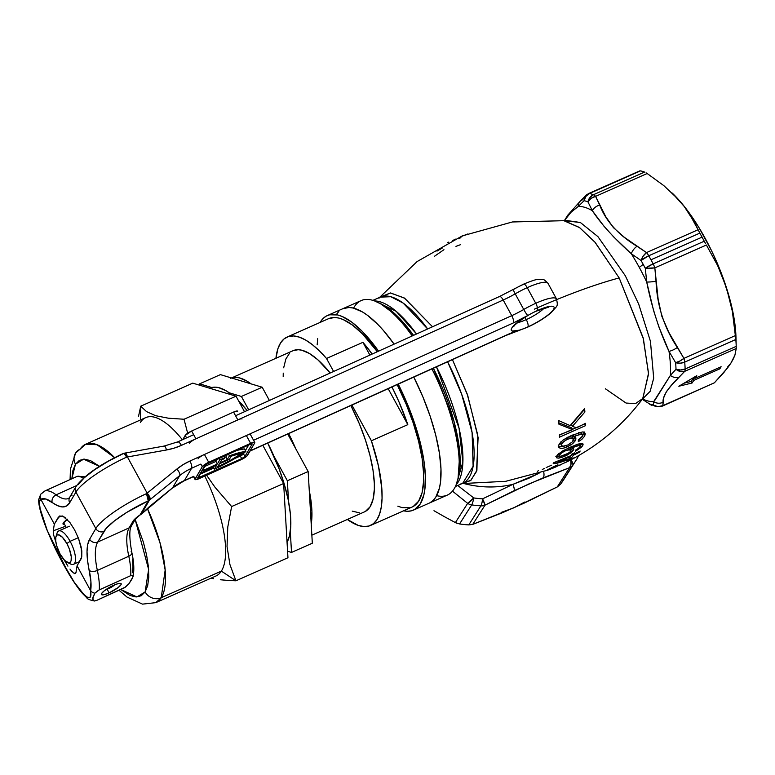 <?xml version="1.0" encoding="UTF-8"?>
<svg xmlns="http://www.w3.org/2000/svg" width="775" height="775" viewBox="0 0 775 775"><rect width="100%" height="100%" fill="white"/><g stroke="black" fill="none" stroke-linecap="round" stroke-linejoin="round"><path stroke-width="1.16" d="M605.362 388.759L626.055 403.048L635.49 403.63L642.882 398.437L648.53 373.201L643.076 337.609L619.177 277.934L595.219 242.478L579.69 227.676L563.851 220.681L580.349 222.483L597.913 236.617L625.28 275.697L638.736 304.236L650.458 341.349L653.693 378.239L650.148 391.336L643.163 398.369L650.157 391.317L653.693 378.2L650.438 341.291L638.716 304.197L625.28 275.697L597.932 236.637L580.359 222.493L564.849 220.245M699.089 231.773L699.835 233.13L648.733 255.769A115.494 40.649 66.1 0 1 650.961 259.78L702.063 237.14A115.494 40.649 -113.9 0 0 699.835 233.13A115.494 40.649 66.1 0 1 702.063 237.14A115.494 40.649 66.1 0 1 704.243 241.219A115.494 40.649 -113.9 0 0 702.063 237.14L650.961 259.78A115.494 40.649 66.1 0 1 653.141 263.858L704.243 241.219L653.141 263.858A115.494 40.649 -113.9 0 0 650.961 259.78A115.494 40.649 -113.9 0 0 648.733 255.769L699.835 233.13L694.119 221.776L684.228 206.47L678.154 199.185L663.826 185.632L647.154 173.513L595.587 196.366L605.721 216.632L613.383 227.598L624.369 237.324L646.505 252.592L698.081 229.749L646.505 252.592L637.011 246.276C618.363 234.951 605.924 221.214 599.695 205.065L595.587 196.366L647.154 173.513L663.826 185.632L678.154 199.185A103.337 36.377 -113.9 0 0 672.429 193.275A103.337 36.377 -113.9 0 0 672.254 193.111L684.228 206.47L689.527 214.016L698.081 229.749M455.371 486.555L462.694 483.309L473.128 466.269L472.101 432.566L461.697 394.31L447.621 361.809A101.816 35.844 -113.9 0 1 462.694 483.309L461.057 483.513M452.435 359.639L467.761 395.608L478.107 437.546L476.538 471.433L470.619 480.558L462.171 483.542L470.997 480.229L476.906 470.328L477.778 435.153L467.151 393.874L452.435 359.639M564.52 220.458L571.039 212.243L578.286 206.441A105.487 37.132 66.1 0 1 592.303 210.674L587.954 201.858A110.932 39.05 -113.9 0 0 584.098 200.696L578.286 206.441A105.487 37.132 66.1 0 1 592.303 210.674L603.909 226.135L613.674 236.937L631.305 253.745L641.061 260.497L631.305 253.745A105.487 37.132 66.1 0 1 639.298 267.433L643.192 264.353A110.932 39.05 -113.9 0 0 641.061 260.497A9.116 4.805 -57.9 0 1 646.505 252.592A9.116 3.207 66.1 0 1 648.733 255.769A9.116 3.207 -113.9 0 0 646.505 252.592L643.231 256.07L641.061 260.497L648.733 255.769A9.116 2.277 150.5 0 0 641.061 260.497A110.932 39.05 66.1 0 1 643.192 264.353L639.298 267.433A105.487 37.132 66.1 0 1 646.718 282.022L645.294 268.266A110.932 39.05 -113.9 0 0 643.192 264.353A110.932 39.05 66.1 0 1 645.294 268.266A9.116 1.598 -27.7 0 1 653.141 263.858A9.116 3.207 66.1 0 1 654.836 267.869L658.101 298.908L661.792 316.123L668.728 332.204L683.918 358.379L735.494 335.527L732.356 311.298L726.475 287.825L717.669 265.622L706.403 245.016L654.836 267.869L706.403 245.016L717.669 265.622L726.475 287.825L732.356 311.298L735.814 339.489A115.494 40.649 66.1 0 1 736.221 346.367L736.25 347.956M643.696 398.214L642.698 398.66L648.539 374.063L643.415 338.898L619.177 277.934A224.905 47.943 151.4 0 0 556.808 299.557M571.863 435.337L582.49 431.946L571.863 435.337M580.785 438.33L578.324 440.026L578.353 441.682L581.918 439.28L584.544 436.257L585.193 434.378L584.292 431.985L585.193 433.642L583.333 431.985L585.125 433.322L584.544 436.257L581.918 439.28L578.353 441.682L578.324 440.026L582.48 436.131L582.442 434.717L580.649 434.184L573.064 436.683L575.864 437.952L575.321 440.733L572.735 443.62L567.591 446.749L562.979 448.289L560.383 448.338L558.775 447.359L558.707 445.208L562.679 440.345L570.826 435.802L563.638 439.638L559.695 443.358M573.907 454.198L580.146 451.031A124.097 43.681 66.1 0 1 579.477 452.174L573.238 455.351A124.484 43.817 66.1 0 1 570.7 458.713L560.587 462.239L553.156 463.76A124.068 43.671 -113.9 0 0 553.786 462.675L570.913 455.632A124.572 43.846 -113.9 0 0 571.621 454.257L574.614 452.823A124.484 43.817 66.1 0 1 573.907 454.198L573.461 453.385L573.907 454.198A124.484 43.817 -113.9 0 0 574.614 452.823L571.621 454.257A124.572 43.846 66.1 0 1 570.913 455.632L553.786 462.675A124.068 43.671 66.1 0 1 553.156 463.76L567.707 460.137L567.397 459.585L567.707 460.137L570.7 458.713L569.916 457.279L570.7 458.713A124.484 43.817 -113.9 0 0 573.238 455.351L572.434 453.869L573.238 455.351L579.477 452.174L579.138 451.563L579.477 452.174A124.097 43.681 -113.9 0 0 580.146 451.031L573.907 454.198M540.097 472.256L538.993 472.43M570.875 459.565L568.676 460.98L571.068 459.517M565.227 462.665L569.373 460.621M572.686 458.887L574.265 457.928L573.335 458.054L568.191 460.205L574.013 457.841L571.94 459.284M551.296 468.788L547.489 469.844L557.932 464.777L550.143 468.991L552.342 468.4M548.671 469.844L550.705 469.03M582.858 443.707L582.858 445.247L581.308 447.282L575.612 451.205L575.825 449.994L578.731 448.134L580.475 445.945L579.516 445.218L576.212 446.051L571.33 448.066L573.335 448.25L573.791 449.471L570.032 453.375L562.505 457.143L558.969 458.093L556.634 457.822L556.373 456.533L557.68 454.596L563.28 450.527L576.881 444.463L582.674 443.562M576.687 427.781L585.464 423.344A124.097 43.681 66.1 0 1 585.445 425.698L559.434 437.216A124.097 43.681 -113.9 0 0 559.453 434.872L572.677 429.621L558.959 424.254A124.097 43.681 -113.9 0 0 558.601 420.573L570.138 425.62L584.563 408.619A124.097 43.681 66.1 0 1 584.902 411.971L572.347 426.405L576.687 427.781L572.347 426.405L571.378 424.632L572.347 426.405L584.902 411.971L583.875 410.101L571.378 424.632L583.875 410.101L584.902 411.971A124.097 43.681 -113.9 0 0 584.563 408.619L570.138 425.62L558.601 420.573A124.097 43.681 66.1 0 1 558.959 424.254L572.677 429.621L571.727 427.887L558.823 422.811L571.727 427.887L572.677 429.621L559.453 434.872A124.097 43.681 66.1 0 1 559.434 437.216L585.445 425.698L584.505 423.973L559.453 435.162L584.505 423.973L585.445 425.698A124.097 43.681 -113.9 0 0 585.464 423.344L576.687 427.781M413.782 377.096A106.378 37.442 66.1 0 1 429.098 503.178A106.378 37.442 -113.9 0 0 413.782 377.096L422.966 397.081L430.212 416.378L435.753 435.269L439.396 453.036L440.975 468.991L440.452 482.525L439.396 488.211L435.763 497.172L433.215 500.35L430.212 502.617L433.215 500.35L435.763 497.172L439.396 488.211L440.452 482.525L440.975 468.991L439.396 453.036L435.753 435.269L430.212 416.378L422.966 397.081L413.782 377.096M403.194 510.715L407.369 511.267L411.186 510.87L414.615 509.533L420.157 504.079L423.789 495.128L424.845 489.432L425.368 475.908L423.789 459.953L417.599 432.828L407.359 403.988L398.234 384.119A106.378 37.442 66.1 0 1 413.492 510.095L447.301 495.109A106.378 37.442 -113.9 0 0 431.927 368.9A106.378 37.442 66.1 0 1 457.017 482.273A106.378 37.442 66.1 0 1 436.645 495.642M327.321 315.57A106.378 37.442 66.1 0 1 378.568 351.153L362.322 331.438L351.86 322.206L342.104 316.452L337.619 314.95L329.627 314.795L326.198 316.132L323.194 318.399L320.153 322.4A106.378 37.442 66.1 0 1 327.321 315.57L342.928 308.663A106.378 37.442 66.1 0 1 394.097 344.129A106.378 37.442 -113.9 0 0 342.928 308.663L361.131 300.593A106.378 37.442 -113.9 0 1 412.222 335.943A106.378 37.442 66.1 0 0 377.173 302.027L380.254 303.48A103.598 36.464 -113.9 0 0 378.733 302.812L380.254 303.48A103.598 36.464 -113.9 0 1 413.559 335.343L397.73 316.539L380.254 303.48M456.872 523.27L455.39 522.602L467.654 503.353A9.116 2.073 -50.1 0 0 473.738 497.938L457.744 485.499L473.738 497.938A110.932 101.108 32.5 0 0 482.563 498.848L512.972 484.327A100.295 91.411 -147.5 0 1 464.428 483.677M534.479 309.109A224.905 47.943 -28.6 0 1 619.177 277.934L594.822 242.013L579.361 227.433L564.142 220.691L512.372 221.97L462.297 235.891L417.095 261.572L379.614 297.387M379.692 297.358L390.677 292.969L404.666 298.23L432.547 326.769L404.143 297.9L390.338 292.96L379.692 297.358M730.854 363.204L734.894 355.231L736.24 348.517L684.674 371.361L671.935 384.739L666.345 391.695L663.846 397.362L662.828 405.645L714.405 382.792L727.725 367.708L730.854 363.204L723.86 372.523L714.405 382.792L662.828 405.645L663.061 402.254C662.499 396.383 667.837 388.013 679.065 377.134L684.674 371.361L736.24 348.517L734.894 355.231L733.237 359.048L730.864 363.204L727.463 367.127M693.77 380.389L692.114 382.986L678.832 386.25L696.773 375.681L695.117 378.278L721.128 366.759L719.781 368.871L693.77 380.389L692.114 382.986L691.261 381.426L692.918 378.83L693.77 380.389L692.918 378.83L694.923 377.938L692.918 378.83L691.261 381.426L692.114 382.986L678.832 386.25L696.773 375.681L695.117 378.278L694.448 377.057L695.117 378.278L721.128 366.759L719.781 368.871L719.113 367.65L719.781 368.871L693.77 380.389M578.286 206.441A9.116 7.488 -136.9 0 1 579.991 201.461A9.116 7.488 43.1 0 0 578.286 206.441L584.098 200.696A110.932 39.05 66.1 0 1 587.954 201.858L592.303 210.674C601.158 224.033 614.158 238.39 631.305 253.745A105.487 37.132 66.1 0 1 639.298 267.433A105.487 37.132 66.1 0 1 646.718 282.022C651.717 307.103 659.137 330.218 668.999 351.346L675.626 362.661L668.999 351.346A105.487 37.132 66.1 0 1 670.394 375.391L676.003 369.268A110.932 39.05 -113.9 0 0 675.626 362.661A9.116 3.216 -32.7 0 0 683.918 358.379L677.34 347.481C664.127 327.631 657.016 305.524 656.028 281.151L654.836 267.869A9.116 3.207 -113.9 0 0 653.141 263.858L645.294 268.266L654.836 267.869A9.116 1.56 176.3 0 1 645.294 268.266L646.718 282.022L653.625 310.688L658.847 326.808L668.999 351.346A105.487 37.132 66.1 0 1 670.394 375.391L653.664 401.644A105.487 37.132 66.1 0 1 642.514 398.931A105.487 37.132 66.1 0 0 653.664 401.644A9.116 8.787 9.3 0 0 663.061 402.254A9.116 8.787 -170.7 0 1 653.664 401.644L653.228 405.015L653.664 401.644M714.405 382.792L662.257 406.158L656.609 406.72L649.382 403.853A110.932 39.05 -113.9 0 0 653.228 405.015A9.116 8.854 -1.9 0 0 662.828 405.645A9.116 3.207 66.1 0 1 662.257 406.158A9.116 3.207 -113.9 0 0 662.828 405.645L657.936 406.662L653.228 405.015L656.609 406.72A9.116 8.263 -77.6 0 1 653.228 405.015A110.932 39.05 66.1 0 1 649.382 403.853A9.116 8.06 110.8 0 0 651.668 405.238M646.05 172.825L647.154 173.513M640.538 170.868A115.494 40.649 66.1 0 1 644.548 172.079A115.494 40.649 -113.9 0 0 640.538 170.868L589.436 193.498A115.494 40.649 66.1 0 1 593.447 194.709L644.548 172.079L593.447 194.709A115.494 40.649 -113.9 0 0 589.436 193.498L640.538 170.868M736.221 346.619L735.95 336.65A103.337 36.377 -113.9 0 0 726.475 287.825A103.337 36.377 -113.9 0 0 678.154 199.185L685.139 207.506L698.876 227.433L711.489 250.577L717.107 262.861L722.135 275.348L730.079 300.07L732.859 311.879L735.804 333.395M705.589 243.65L704.243 241.219M539.032 473.273L528.763 478.282L512.972 484.327A100.295 91.411 -147.5 0 1 467.635 484.452M372.891 300.371L380.215 297.125A101.816 35.844 -113.9 0 1 427.674 328.968L403.174 303.083L390.784 296.718L380.215 297.125L378.956 298.201M374.625 300.952A101.816 35.844 66.1 0 1 416.553 333.996L396.112 311.269L374.625 300.952M436.48 366.846A101.816 35.844 66.1 0 1 456.097 484.879L462.888 462.132L459.052 428.158L436.48 366.846M353.584 308.13A106.378 37.442 66.1 0 1 377.173 302.027M458.015 479.008A103.598 36.464 -113.9 0 0 433.39 368.241L454.121 421.823L459.827 453.113L458.015 479.008L457.017 482.273M336.263 314.669L338.801 311.492L336.263 314.669M342.889 308.673L349.05 307.491L353.226 308.043L362.477 311.957L367.466 315.289L377.929 324.522L383.305 330.344L394.097 344.129L383.305 330.344L377.929 324.522L367.466 315.289L362.477 311.957L353.226 308.043L349.05 307.491L342.889 308.673M501.619 512.265L513.573 507.916L524.704 502.045M433.971 510.725L444.647 516.809L433.971 510.725M565.304 477.119A115.494 105.264 -147.5 0 1 560.528 484.259L557.264 486.952L524.317 503.052L502.985 512.498L472.74 524.394L468.759 524.908L480.897 505.852A115.494 105.264 -147.5 0 1 471.704 504.903A9.116 8.312 -147.5 0 1 467.654 503.353L455.39 522.602L444.647 516.809L455.39 522.602L459.565 523.958A115.494 105.264 32.5 0 0 468.759 524.908A115.494 105.264 -147.5 0 1 459.565 523.958L471.704 504.903L459.565 523.958M513.573 507.916L557.264 486.952L569.528 467.703L528.841 483.949L485.005 505.145L472.74 524.394L513.573 507.916M467.654 503.353L452.484 491.137L467.654 503.353A9.116 8.312 32.5 0 0 471.704 504.903A9.116 1.676 -81.9 0 0 473.738 497.938L467.654 503.353M539.042 473.273L512.972 484.327A9.116 2.344 64.7 0 1 514.087 490.73A9.116 2.344 -115.3 0 0 512.972 484.327L482.563 498.848A9.116 0.949 62.7 0 1 485.005 505.145L482.563 498.848A9.116 1.938 93.7 0 1 480.897 505.852A9.116 1.938 -86.3 0 0 482.563 498.848A110.932 101.108 -147.5 0 1 473.738 497.938A9.116 1.676 98.1 0 1 471.704 504.903A115.494 105.264 32.5 0 0 480.897 505.852A9.116 8.312 32.5 0 0 485.005 505.145A9.116 8.312 -147.5 0 1 480.897 505.852L468.759 524.908L472.74 524.394L485.005 505.145L514.087 490.73L543.168 477.846L569.528 467.703A9.116 8.312 32.5 0 0 572.667 465.203L560.528 484.259A115.494 105.264 32.5 0 0 564.2 478.892L576.348 459.837A115.494 105.264 -147.5 0 1 572.667 465.203A9.116 8.312 -147.5 0 1 569.528 467.703L557.264 486.952L560.528 484.259L572.667 465.203A9.116 3.749 -143.6 0 0 570.778 459.875A9.116 3.749 36.4 0 1 572.667 465.203A115.494 105.264 32.5 0 0 576.348 459.837A115.494 105.264 32.5 0 0 577.452 458.064A115.494 105.264 -147.5 0 1 576.348 459.837L577.472 458.035A9.116 3.749 -148.7 0 0 577.549 456.213A9.116 3.749 31.3 0 1 577.472 458.035A9.116 3.749 31.3 0 1 577.452 458.064A9.116 8.312 -147.5 0 0 577.491 457.986M736.24 348.517L736.221 346.367L685.119 368.997L736.221 346.367A115.494 40.649 -113.9 0 0 735.814 339.489L684.722 362.119A115.494 40.649 66.1 0 1 685.119 368.997A115.494 40.649 -113.9 0 0 684.722 362.119L735.814 339.489L735.494 335.527L683.918 358.379A9.116 3.207 66.1 0 1 684.722 362.119A9.116 3.207 -113.9 0 0 683.918 358.379L679.723 361.102L675.626 362.661L680.188 363.194L684.722 362.119A9.116 5.977 175.2 0 1 675.626 362.661A110.932 39.05 66.1 0 1 676.003 369.268A9.116 6.462 -1.7 0 0 685.119 368.997A9.116 3.207 66.1 0 1 684.674 371.361A9.116 3.207 -113.9 0 0 685.119 368.997L680.586 369.995L676.003 369.268L680.324 371.516L684.674 371.361A9.116 7.198 -134.9 0 1 676.003 369.268L670.394 375.391A9.116 7.488 43.1 0 0 679.065 377.134A9.116 7.488 -136.9 0 1 670.394 375.391L655.02 400.055M683.996 383.208L691.261 381.426L683.996 383.208M559.298 462.549L555.597 463.663M551.655 465.184L548.836 466.395M547.925 466.792L546.162 467.587M544.496 468.362L542.316 469.485M544.66 470.987L542.994 471.51M537.501 471.336L538.528 470.532M561.507 464.419L558.775 465.659M556.15 466.812L549.921 469.272L550.047 468.468L550.279 468.904L557.932 464.777M555.491 465.872L550.967 468.003M549.233 468.885L546.84 470.26M546.714 470.512L547.412 470.318M574.265 457.928L573.335 458.054M570.923 459.023L570.807 459.827M572.279 453.947A122.653 43.177 66.1 0 1 570.216 456.727A122.653 43.177 -113.9 0 0 572.279 453.947M558.407 461.842L570.245 456.775L569.877 456.107L570.245 456.775A124.572 43.846 66.1 0 1 568.492 459.236L558.407 461.842L558.01 461.106L558.407 461.842L568.492 459.236A124.572 43.846 -113.9 0 0 570.245 456.775L558.407 461.842M576.145 449.82L575.612 451.205L582.102 446.419L582.994 444.898L582.161 443.377L583.1 444.337L582.18 443.377L577.772 444.153L568.317 448.066M566.254 449.025L557.777 454.499M557.07 455.293L556.634 457.822L558.378 458.151L564.055 456.543L563.532 455.593L564.055 456.543L567.077 455.148L572.483 451.35L573.791 449.471L573.335 448.25L571.33 448.066L570.749 446.991L571.33 448.066L571.969 447.785L571.388 446.71L571.969 447.785L579.768 445.228L580.485 445.77L579.874 447.068L577.307 449.122M556.111 456.417L557.535 456.572L555.791 456.252M582.132 443.319L580.475 445.683L582.132 443.319M568.472 453.172L560.887 456.243L559.56 456.107L558.455 453.84L559.24 455.283L561.933 452.61L566.012 450.498L565.43 449.423L566.012 450.498L570.991 449.539L570.768 451.166M559.56 456.107L559.24 455.283L559.56 456.107L560.887 456.243L566.816 454.16L570.032 451.961L571.223 449.81L569.363 449.423L564.985 450.943L561.003 453.278L559.24 455.283M558.378 453.695L558.697 454.518M569.509 450.043L570.352 448.783M570.381 448.289L568.918 447.776M571.717 444.588L570.603 445.073M557.535 456.572L560.18 456.068M571.64 449.762L572.928 447.892M583.333 431.985L582.49 431.946M559.046 444.404L558.542 445.954L559.046 447.708L560.955 448.425L563.716 448.124L566.825 447.078L566.06 445.673L566.825 447.078L572.735 443.62L575.99 438.95L575.089 437.303L572.841 441.082M558.552 446.768L559.046 447.708M564.374 446.061L560.092 446.807L558.165 446.08L560.712 446.817L564.374 446.061M575.089 436.771L575.99 438.95L575.273 437.226L573.064 436.683L572.241 435.182L573.064 436.683L573.703 436.403L572.88 434.901L573.703 436.403L581.453 434.174L582.597 435.104L581.628 437.507M575.864 437.952L575.273 437.226M581.705 433.457L580.853 432.586L578.47 432.721L581.55 433.07M584.302 432.731L582.093 436.664L584.302 432.731M561.226 441.382L560.47 442.99L561.371 444.637L563.725 441.459L567.765 439.154L566.951 437.652L567.765 439.154L571.65 438.185L572.977 438.602L573.355 439.745L572.715 441.275L573.306 439.096M566.108 445.654L564.268 446.109M561.856 445.78L563.289 446.168L561.856 445.78L560.955 444.133M563.289 446.168L567.842 444.976L572.057 442.079L568.337 444.743M572.26 438.844L572.463 438.098M572.405 437.449L571.979 436.887M570.758 436.528L567.891 437.09L572.076 436.955M572.502 441.411L575.098 437.032M560.519 443.571L560.926 441.808M572.977 438.602L569.799 438.447L565.702 440.142L562.127 443.048L561.458 445.315M572.057 442.079L572.715 441.275M583.827 409.607A122.266 43.042 66.1 0 1 583.875 410.101A122.266 43.042 -113.9 0 0 583.827 409.607M447.369 242.798L448.667 242.139M452.368 240.647L455.642 239.117M458.345 238.778L460.941 237.654M461.571 236.414L467.461 234.05M436.974 251.119L442.186 248.107M434.32 256.38L443.939 249.705M455.952 246.382L460.689 244.609M564.481 220.478L567.678 215.285L580.01 201.442A9.116 7.488 -136.9 0 1 582.403 199.843M580.01 201.442L586.249 195.068L584.214 198.507L584.098 200.696A9.116 7.198 -134.9 0 1 585.822 195.465A9.116 7.198 -134.9 0 1 588.012 194.079A9.116 3.207 66.1 0 1 588.583 193.566A9.116 3.207 66.1 0 1 589.436 193.498A9.116 3.207 -113.9 0 0 588.583 193.566L639.811 170.868M585.919 196.356L589.436 193.498A9.116 8.263 102.4 0 0 584.098 200.696L585.919 196.356M587.954 201.858A9.116 8.06 -69.2 0 1 593.447 194.709A9.116 3.207 66.1 0 1 595.587 196.366A9.116 3.207 -113.9 0 0 593.447 194.709L589.882 197.557L587.954 201.858L591.025 198.419L595.587 196.366A9.116 6.471 156.9 0 0 587.954 201.858M592.303 210.674A9.116 6.365 -27.6 0 1 599.695 205.065A9.116 6.365 152.4 0 0 592.303 210.674M631.305 253.745A9.116 5.067 -54.7 0 1 637.011 246.276A9.116 5.067 125.3 0 0 631.305 253.745M646.718 282.022A9.116 1.773 -6.7 0 0 656.028 281.151A9.116 1.773 173.3 0 1 646.718 282.022M668.999 351.346A9.116 3.071 -29.4 0 0 677.34 347.481A9.116 3.071 150.6 0 1 668.999 351.346M649.382 403.853L650.448 404.637L649.382 403.853A9.116 4.805 -57.9 0 0 650.051 404.443M543.168 477.846A9.116 4.04 -112.4 0 0 543.653 471.694A9.116 4.04 67.6 0 1 543.168 477.846M570.71 459.798L570.981 464.438L569.528 467.703A9.116 5.251 -109.8 0 0 570.739 459.895M413.492 510.095A106.378 37.442 66.1 0 1 403.62 510.812M371.39 440.781A103.036 36.27 66.1 0 1 370.518 525.469A103.036 36.27 66.1 0 1 347.316 519.463L358.263 525.411L364.008 526.583L369.094 526.002L373.443 523.677L376.979 519.647L379.614 513.999L381.319 506.821L382.056 498.248L381.813 488.444L378.423 465.882L371.39 440.781L351.908 405.044L371.39 440.781L407.805 424.652L371.39 440.781M391.966 386.948A103.036 36.27 66.1 0 1 407.805 424.652L398.873 401.615L391.966 386.948M370.518 525.469L412.135 507.034A103.036 36.27 -113.9 0 0 397.149 384.613L406.197 404.269L413.211 422.956L418.587 441.256L422.104 458.471L423.644 473.922L423.644 480.8L422.113 492.542L418.597 501.212L413.22 506.492M311.86 535.176L364.492 511.858A88.137 31.029 -113.9 0 0 350.852 405.528L359.406 423.944L365.412 439.929L370.004 455.584L373.017 470.309L374.335 483.532L374.335 489.412L373.017 499.458L370.014 506.879L365.412 511.393M288.649 433.622A88.137 31.029 66.1 0 1 295.914 449.074L288.649 433.622M309.273 490.633A88.137 31.029 66.1 0 1 311.211 524.113L311.908 511.18L309.273 490.633M251.061 383.877L246.867 381.067L239.194 377.822L235.736 377.367L231.541 377.987A88.137 31.029 66.1 0 1 251.061 383.877M293.057 350.697L298.162 349.709L301.62 350.164L309.283 353.419L317.702 359.658L330.179 373.007A88.137 31.029 -113.9 0 0 293.086 350.678L230.669 378.336M333.599 371.467L326.507 358.467L319.319 350.804L312.306 344.623L305.602 340.031L299.315 337.125L293.57 335.953L288.484 336.534L284.125 338.859L280.598 342.889L277.963 348.537L275.919 358.292A103.036 36.27 66.1 0 1 287.06 337.067A103.036 36.27 66.1 0 1 326.507 358.467L362.923 342.337A103.036 36.27 66.1 0 1 372.145 354.049L362.923 342.337L369.869 355.076L362.923 342.337L326.507 358.467L333.599 371.467M359.416 512.827L352.238 511.132M283.195 376.669L283.243 373.124M283.679 367.796L285.859 359.019L289.676 353.022M328.639 318.641L334.606 317.498L338.646 318.031L342.996 319.474L352.441 325.054L362.574 333.996L377.328 351.714A103.036 36.27 -113.9 0 0 328.677 318.632L287.06 337.067M409.907 507.79L402.167 507.635L397.817 506.182M317.169 344.865L317.682 338.636M388.178 388.662L407.805 424.652L388.178 388.662M199.601 383.848L199.679 385.233L199.601 383.848L220.41 374.625L199.601 383.848L211.778 387.519L199.601 383.848M287.573 551.248L291.516 552.43L290.305 531.534L291.516 552.43L312.325 543.217L308.159 471.529L287.719 434.039L308.159 471.529L312.325 543.217L291.516 552.43L287.573 551.248M288.562 501.648L287.351 480.752L273.953 456.184L287.351 480.752L308.159 471.529L287.351 480.752L288.562 501.648M248.678 409.82L241.393 396.461L229.206 392.78L241.393 396.461L262.202 387.238L220.41 374.625L262.202 387.238L269.409 400.462L262.202 387.238L241.393 396.461L248.678 409.82M67.347 562.485L70.719 564.074A18.232 6.423 -113.9 0 0 75.514 558.63A18.232 6.423 -113.9 0 0 70.118 541.318L66.844 543.527A15.2 5.347 66.1 0 1 71.339 557.952A15.2 5.347 66.1 0 1 67.347 562.485A15.2 5.347 66.1 0 1 60.121 554.077L56.74 545.939L55.713 540.892L55.858 537.046L57.166 534.982L58.203 534.74L62.329 537.172L66.844 543.527L69.314 548.913L71.261 556.702L71.116 560.558L70.593 561.836L68.762 562.863L64.645 560.422L60.121 554.077A15.2 5.347 66.1 0 1 55.945 536.736A15.2 5.347 66.1 0 1 66.844 543.527L70.118 541.318A18.232 6.423 66.1 0 1 73.47 564.316A18.232 6.423 66.1 0 1 68.849 562.863M78.256 537.714L70.118 541.318L78.256 537.714M56.672 535.38A18.232 6.423 66.1 0 1 58.697 530.972A18.232 6.423 66.1 0 1 70.118 541.318A18.232 6.423 -113.9 0 0 57.04 533.171L55.945 536.736M119.059 590.308L127.023 597.07L142.523 604.132L155.794 602.65L215.934 575.999A86.616 30.487 -113.9 0 0 221.359 571.107L161.219 597.748A86.616 30.487 66.1 0 1 155.794 602.65L161.219 597.748A12.158 11.082 -147.5 0 1 145.128 591.935L136.923 596.953L120.793 589.523L130.113 595.529L136.177 596.963L141.244 595.743L145.128 591.935A12.158 11.082 32.5 0 0 161.219 597.748L165.172 570.012L159.97 542.626L147.376 508.419M71.833 478.776L75.475 464.186A12.158 11.082 -147.5 0 1 75.562 453.152A12.158 11.082 -147.5 0 1 80.193 449.142A86.616 30.487 66.1 0 1 85.628 444.249A86.616 30.487 66.1 0 1 114.622 457.676L97.03 444.705L85.628 444.249L75.63 453.046L70.448 469.03L70.079 479.57M235.929 580.795L221.359 571.107L235.929 580.795L287.951 557.748L235.929 580.795L229.943 564.597L227.036 546.588L227.773 527.068L231.628 506.55L283.64 483.503L287.951 557.748L283.64 483.503L231.628 506.55L215.004 487.233L206.625 475.259L215.004 487.233L231.628 506.55L227.773 527.068L227.036 546.588L229.943 564.597L235.929 580.795L227.821 580.427L235.929 580.795M220.323 579.748L227.821 580.427L220.323 579.748M211.042 578.169L213.551 578.702M138.473 416.572L140.73 406.187L192.752 383.141L236.046 396.199L244.503 411.709L236.046 396.199L184.024 419.246L236.046 396.199L192.752 383.141L140.73 406.187L138.473 416.572M140.401 419.982L140.73 406.187L140.401 419.982M187.676 433.225L184.024 419.246L168.378 418.2L155.601 415.691L146.514 411.593L140.73 406.187L146.514 411.593L155.601 415.691L168.378 418.2L184.024 419.246L187.676 433.225M262.812 445.296L283.64 483.503L262.812 445.296M140.333 422.501A86.616 30.487 66.1 0 1 182.387 439.774A86.616 30.487 -113.9 0 0 145.758 417.609L85.628 444.249M204.813 476.073A86.616 30.487 66.1 0 1 221.359 571.107A86.616 30.487 -113.9 0 0 204.813 476.073M75.562 453.152A12.158 11.082 32.5 0 0 75.475 464.186L83.593 459.168L99.5 466.327L90.491 460.592L84.427 459.158L79.36 460.369L75.475 464.186L72.937 470.454L71.823 478.931M135.17 519.502L148.635 569.46L145.128 591.935L147.676 585.667L148.781 577.181L148.412 566.806L146.572 554.948L143.346 542.054L135.17 519.502M147.405 508.468A86.616 30.487 66.1 0 1 161.219 597.748L221.359 571.107M287.06 542.277A87.536 30.806 -113.9 0 0 267.724 443.077L279.107 468.807L284.396 484.598L288.193 499.749L290.344 513.689L290.79 525.886L289.482 535.854L287.06 542.277M247.128 410.527A87.536 30.806 -113.9 0 0 238.555 400.811L247.128 410.527M210.073 388.12L215.14 387.142L218.579 387.597L226.193 390.823L232.209 395.047A87.536 30.806 -113.9 0 0 210.102 388.11L209.744 388.265M78.323 484.472L84.194 477.836L94.657 469.718L108.151 461.338L122.663 453.927C123.487 453.017 124.765 453.947 126.49 456.737L125.162 453.646L124.242 453.23M556.663 299.382A30.39 6.481 151.4 0 0 535.757 303.296A6.074 1.967 65.7 0 1 537.414 310.552A6.074 1.967 65.7 0 1 537.046 310.891A6.074 1.967 -114.3 0 0 537.414 310.552A24.316 5.183 151.4 0 0 527.804 315.493L513.389 322.913A6.074 1.967 -114.3 0 0 511.733 315.657L503.198 300.012A30.39 6.481 151.4 0 0 515.21 293.841A6.074 0.668 -120 0 1 513.389 289.385A6.074 0.668 -120 0 1 513.583 289.424A24.316 5.183 -28.6 0 1 523.202 284.483A6.074 1.967 65.7 0 1 523.571 284.144A6.074 1.967 65.7 0 1 527.232 287.661A30.39 6.481 151.4 0 0 515.21 293.841L523.745 309.477A30.39 6.481 -28.6 0 1 511.733 315.657L189.923 461.028A6.074 1.967 65.7 0 1 191.58 468.284A6.074 1.967 -114.3 0 0 189.923 461.028A66.863 61.622 30.2 0 0 176.874 469.049A6.074 2.228 51 0 1 179.722 475.579A6.074 2.228 -129 0 0 176.874 469.049L147.153 493.142A6.074 2.228 51 0 1 149.992 499.672L179.722 475.579A60.789 56.023 -149.8 0 1 191.58 468.284L200.851 464.089L191.58 468.284L184.46 480.51A60.789 56.023 30.2 0 0 172.602 487.814L141.273 514.154L149.43 500.127A6.074 5.599 -149.8 0 1 148.248 500.853L149.43 500.127L149.556 499.081L146.785 493.975L148.248 500.853L126.732 512.411L114.526 520.819L106.194 528.337L97.708 542.054L129.154 527.852L133.968 519.947L140.081 514.881L148.248 500.853A6.074 1.87 -114.5 0 0 146.494 493.646L147.153 493.142L127.42 456.969L166.48 449.984L174.123 448.134L181.398 445.383L503.198 300.012L511.733 315.657L189.923 461.028L183.113 464.642L176.874 469.049L147.153 493.142L127.42 456.969L126.596 457.143A48.631 10.366 151.4 0 0 75.921 492.057L95.829 528.56L89.629 539.206L87.72 544.476L87.013 551.616L87.527 560.373L90.927 581.734L90.53 590.511L77.074 565.827L81.743 557.022L81.821 550.87L78.527 538.393L74.545 529.771L69.828 522.428L62.911 516.179L59.443 516.111L54.337 524.113L40.765 499.207L45.832 499.022L57.747 505.746L62.659 506.937L66.698 505.91L69.721 502.713L75.921 492.057L95.829 528.56A48.631 10.366 -28.6 0 1 146.494 493.646A48.631 10.366 151.4 0 0 95.829 528.56A6.074 5.599 30.2 0 0 103.908 531.408A42.547 9.067 -28.6 0 1 148.248 500.853L140.081 514.881A18.232 3.885 151.4 0 0 132.98 521.275A6.074 5.599 30.2 0 0 135.373 519.143A6.074 5.599 -149.8 0 1 132.98 521.275L129.154 527.852A60.789 19.714 -114.3 0 0 128.795 556.237L97.359 570.439A60.789 19.714 65.7 0 1 99.287 589.852L130.723 575.651A60.789 19.714 -114.3 0 0 128.795 556.237L97.359 570.439A60.789 19.714 65.7 0 1 97.708 542.054L129.154 527.852A6.074 5.599 30.2 0 0 131.556 525.702L135.383 519.124L140.081 514.881A6.074 5.599 30.2 0 0 141.273 514.154L149.43 500.127L179.722 475.579L172.602 487.814L149.207 506.831L141.273 514.154A6.074 2.306 45 0 0 141.554 513.951L172.399 488.047A6.074 2.228 -129 0 0 172.602 487.814L179.722 475.579A60.789 56.023 -149.8 0 1 191.58 468.284L184.46 480.51L193.731 476.325L184.46 480.51A60.789 56.023 30.2 0 0 172.602 487.814A6.074 2.228 51 0 1 172.379 488.066L184.121 480.839A6.074 1.967 -114.3 0 0 184.46 480.51A6.074 1.967 65.7 0 1 184.121 480.839L193.808 476.46M163.806 446.39A6.074 1.598 79.9 0 1 164.252 446.042A6.074 1.598 79.9 0 1 166.48 449.984A6.074 1.598 -100.1 0 0 164.222 446.042L125.172 453.026A6.074 1.598 79.9 0 1 127.42 456.969L166.48 449.984A66.863 61.622 30.2 0 0 181.398 445.383L503.198 300.012A30.39 6.481 151.4 0 0 515.21 293.841L523.745 309.477A30.39 6.481 -28.6 0 1 535.757 303.296L527.232 287.661A30.39 6.481 -28.6 0 1 548.128 283.737M519.26 330.179A24.316 5.183 151.4 0 0 527.92 326.866A6.074 1.967 -114.3 0 0 526.264 319.61A18.232 3.885 -28.6 0 1 517.477 322.662A18.232 3.885 -28.6 0 0 526.264 319.61L525.024 317.333L526.264 319.61A6.074 1.967 65.7 0 1 527.92 326.866A24.316 5.183 -28.6 0 1 519.26 330.179A6.074 4.214 73.5 0 1 518.078 330.809A6.074 4.214 -106.5 0 0 519.26 330.179L512.391 331.061L511.209 330.063L511.703 328.183L517.429 322.4L527.804 315.493A24.316 5.183 151.4 0 0 511.703 328.183A24.316 5.183 151.4 0 0 519.26 330.179A36.473 7.779 151.4 0 0 506.269 335.149L519.26 330.179M132.447 578.276L128.989 583.672L125.443 587.092L96.4 600.538L124.455 587.76L128.989 583.672L133.019 576.745L132.331 575.244L130.723 575.651L98.483 590.269L94.753 593.272L92.922 597.341L93.136 600.402L94.017 600.974L96.4 600.538M499.168 296.844A6.074 1.967 65.7 0 1 499.536 296.505A6.074 1.967 65.7 0 1 503.198 300.012A6.074 1.967 -114.3 0 0 499.507 296.515L513.389 289.375A6.074 0.668 60 0 0 515.21 293.841A30.39 6.481 -28.6 0 1 527.232 287.661A6.074 1.967 -114.3 0 0 523.571 284.144C531.834 280.753 536.765 279.174 538.325 279.397C543.73 279.775 542.703 277.925 547.983 283.301A30.39 6.481 151.4 0 0 527.232 287.661L535.757 303.296A30.39 6.481 151.4 0 0 523.745 309.477A6.074 0.668 60 0 0 527.804 315.493A6.074 0.668 -120 0 1 523.745 309.477A30.39 6.481 -28.6 0 1 511.733 315.657A6.074 1.967 65.7 0 1 513.389 322.913L253.57 440.278L513.389 322.913A36.473 7.779 151.4 0 0 527.804 315.493A24.316 5.183 -28.6 0 1 537.414 310.552A24.316 5.183 -28.6 0 1 553.631 309.244A24.316 5.183 -28.6 0 1 527.92 326.866A24.316 5.183 151.4 0 0 553.631 309.244A24.316 5.183 151.4 0 0 537.414 310.552A6.074 1.967 -114.3 0 0 535.757 303.296A30.39 6.481 -28.6 0 1 556.508 298.947C558.155 307.171 557.535 305.021 551.141 312.654C544.864 318.002 537.007 322.846 527.581 327.195L505.93 335.468A6.074 1.967 -114.3 0 0 506.269 335.149A6.074 1.967 65.7 0 1 505.901 335.478M67.919 566.157L64.122 559.879L67.919 566.157M71.852 571.398L69.992 569.112L73.441 572.928L75.553 573.5L74.691 573.636L75.989 572.522L75.553 573.5M544.224 308.082A18.232 3.885 -28.6 0 1 526.264 319.61A18.232 3.885 -28.6 0 0 544.224 308.082M109.11 592.885L107.134 589.262L109.11 592.885A11.247 2.393 -28.6 0 1 101.428 594.502A11.247 2.393 -28.6 0 1 113.499 585.348A11.247 2.393 -28.6 0 1 121.171 583.73A11.247 2.393 -28.6 0 1 109.11 592.885L104.092 594.687L101.506 594.609L101.602 593.495L104.46 590.657L115.349 584.563L118.507 583.546L121.094 583.623L120.997 584.738L118.139 587.566L109.11 592.885M38.75 499.517L40.736 494.198L44.466 491.195L76.715 476.577A60.789 19.714 65.7 0 1 83.506 478.059A60.789 19.714 -114.3 0 0 76.715 476.577L45.27 490.778A60.789 19.714 65.7 0 1 56.129 494.838L76.551 485.615L56.129 494.838A6.074 4.95 126.9 0 0 52.138 502.384A66.863 21.681 -114.3 0 0 69.721 502.713L75.921 492.057A48.631 10.366 -28.6 0 1 126.596 457.143A6.074 1.87 -114.5 0 0 123.002 453.598C99.946 464.457 84.252 475.463 75.911 486.632A6.074 5.599 -149.8 0 1 75.921 486.623M132.399 572.735L132.98 566.893L132.554 559.724M59.927 515.879L58.261 517.361L62.174 515.908L58.261 517.361L54.337 524.113L53.252 530.807L53.678 535.099L55.877 542.18L53.678 535.099L53.252 530.807L65.594 526.244L53.252 530.807L54.337 524.113L40.765 499.207A54.705 17.738 65.7 0 1 52.138 502.384A6.074 4.95 -53.1 0 1 56.129 494.838A60.789 19.714 -114.3 0 0 45.27 490.778L40.736 494.198L40.223 496.698L40.765 499.207L40.223 496.698L40.736 494.198L38.75 499.429C38.43 503.14 39.389 510.638 46.936 529.916L68.713 573.665C73.732 582.025 78.285 588.583 82.373 593.35L86.819 597.816C87.188 598.959 89.793 600.034 94.628 601.022M81.288 558.504L77.074 565.827L75.989 572.522L77.074 565.827L90.53 590.511L90.375 596.614L89.668 597.438L87.323 597.196L83.836 594.454L74.226 582.18L59.888 557.69L47.197 530.313L40.126 508.632L39.438 503.188L39.593 501.328L40.872 499.429C35.03 500.117 46.694 534.023 62.775 563.086C78.74 592.798 93.533 607.406 90.53 590.511L92.38 592.381L94.753 593.272L99.287 589.852A60.789 19.714 -114.3 0 0 97.359 570.439A60.789 19.714 65.7 0 1 97.708 542.054L103.908 531.408A6.074 5.599 -149.8 0 1 95.829 528.56L89.629 539.206A6.074 5.599 30.2 0 0 97.708 542.054A6.074 5.599 -149.8 0 1 89.629 539.206A66.863 21.681 -114.3 0 0 89.241 570.429A6.074 3.168 -12.2 0 0 97.359 570.439A6.074 3.168 167.8 0 1 89.241 570.429A54.705 17.738 65.7 0 1 90.656 590.715L92.38 592.381L94.753 593.272L92.767 598.474M67.619 519.153L63.23 523.106L63.124 524.21L64.635 524.472A11.247 2.393 -28.6 0 1 63.046 524.103A11.247 2.393 -28.6 0 1 67.222 519.424M200.338 473.341L213.454 467.412L200.338 473.341M239.766 455.535L243.515 453.84L239.766 455.535M250.122 450.856L506.269 335.149L250.122 450.856M74.545 529.771L78.527 538.393L81.152 546.995L81.743 557.022M69.828 522.428L70.467 523.29M59.443 516.111L62.911 516.179L65.885 518.155M72.123 495.128A6.074 5.599 -149.8 0 0 69.721 502.713A6.074 5.599 30.2 0 1 69.711 497.288L68.713 498.383A60.789 19.714 65.7 0 1 56.129 494.838A60.789 19.714 65.7 0 0 68.694 498.393M78.323 476.179L76.715 476.577L78.924 476.47M140.711 514.658A6.074 2.567 -124.4 0 1 140.081 514.881L141.447 514.048M131.585 525.653A6.074 5.599 -149.8 0 1 129.154 527.852A60.789 19.714 -114.3 0 0 128.795 556.237A6.074 3.168 -12.2 0 0 131.866 552.623A6.074 3.168 167.8 0 1 128.795 556.237A60.789 19.714 65.7 0 1 130.723 575.651L132.932 575.534L133.009 576.803M131.159 551.49A6.074 3.168 167.8 0 1 131.866 552.623M133.097 576.077L133.019 576.745M181.398 445.383A6.074 1.967 -114.3 0 0 177.737 441.876A6.074 1.967 65.7 0 1 181.398 445.383M177.368 442.205A6.074 1.967 65.7 0 1 177.708 441.886L164.222 446.042M75.882 486.681A6.074 5.599 30.2 0 0 75.921 492.057A6.074 5.599 -149.8 0 1 75.911 486.632L69.711 497.288M94.017 600.974L92.806 599.511M146.494 493.646C148.161 496.93 148.742 499.333 148.248 500.853L146.494 493.646A6.074 2.131 50.8 0 1 146.785 493.975A6.074 2.131 50.8 0 1 149.43 500.127L149.992 499.672A6.074 2.228 -129 0 0 147.153 493.142L146.494 493.646M124.426 453.152A6.074 1.502 79.6 0 1 126.49 456.737A6.074 1.502 79.6 0 1 126.596 457.143L126.49 456.737C124.765 453.947 123.487 453.017 122.663 453.927C123.496 453.017 124.804 454.092 126.596 457.143L127.42 456.969A6.074 1.598 -100.1 0 0 125.192 453.017M244.454 448.909L245.878 451.515A45.589 9.717 -28.6 0 1 215.13 468.788A45.589 9.717 -28.6 0 1 214.384 469.117L213.067 466.705L214.384 469.117L216.758 465.039L203.66 470.958L204.251 469.941L203.312 468.226L204.251 469.941L217.349 464.022L219.722 459.943A45.589 9.717 -28.6 0 1 224.905 457.676L224.053 456.107L224.905 457.676L224.314 458.703L224.905 457.676A45.589 9.717 -28.6 0 0 219.722 459.943L218.899 458.432L219.722 459.943L217.349 464.022L215.925 461.416L204.193 466.715L215.925 461.416L217.349 464.022L204.251 469.941L203.66 470.958L202.721 469.243L203.66 470.958L216.758 465.039L214.384 469.117A45.589 9.717 -28.6 0 0 215.13 468.788L231.047 460.708L245.878 451.515L244.454 448.909L236.763 450.372A45.589 9.717 151.4 0 1 244.454 448.909M254.772 442.486L250.509 434.659A6.074 1.298 151.4 0 0 246.353 435.531L250.625 443.358A6.074 1.298 -28.6 0 1 254.772 442.486A6.074 1.298 -28.6 0 1 254.675 443.029L247.554 455.264A6.074 1.298 -28.6 0 1 241.132 459.672L198.206 479.028L195.019 479.289L202.275 466.695L200.851 464.089L202.275 466.695L207.652 462.791L250.625 443.358L246.353 435.531L204.435 454.47L208.698 462.297L250.625 443.358L254.452 442.293L254.675 443.029L246.702 456.223L241.132 459.672L199.204 478.601A6.074 1.298 -28.6 0 1 195.058 479.473A6.074 1.298 -28.6 0 1 195.155 478.931L202.275 466.695A6.074 1.298 -28.6 0 1 208.698 462.297L204.435 454.47L247.361 435.114M193.731 476.325L195.155 478.931L193.731 476.325M203.389 454.973L204.435 454.47A6.074 1.298 151.4 0 0 198.013 458.877M241.722 458.645L244.939 456.446L252.059 444.211L250.025 444.375L206.082 464.448L197.751 478.049L241.722 458.645L240.298 456.039A3.042 0.649 151.4 0 0 243.515 453.84L244.212 452.648L243.515 453.84L244.939 456.446L243.515 453.84L240.298 456.039L241.722 458.645L199.805 477.584A3.042 0.649 -28.6 0 1 197.722 478.02A3.042 0.649 -28.6 0 1 197.77 477.749L204.891 465.513A3.042 0.649 -28.6 0 1 208.107 463.314L250.025 444.375A3.042 0.649 -28.6 0 1 252.108 443.939A3.042 0.649 -28.6 0 1 252.059 444.211L244.939 456.446A3.042 0.649 -28.6 0 1 241.722 458.645M198.865 475.869L199.805 477.584L198.865 475.869M245.384 450.614L248.659 444.995L245.384 450.614M199.747 474.358L213.784 468.022L199.747 474.358M235.009 458.432L240.298 456.039L235.009 458.432M227.182 454.702L225.883 456.921L224.769 457.424L225.883 456.921L227.307 459.527L229.429 455.865A45.589 9.717 -28.6 0 1 245.878 451.515L238.71 452.832L229.429 455.865L228.48 454.111L229.429 455.865L227.307 459.527L225.883 456.921L227.182 454.702M217.223 459.197L215.925 461.416L217.223 459.197M219.974 462.84L227.307 459.527L219.974 462.84L221.737 459.798A42.547 9.067 -28.6 0 1 224.314 458.703A42.547 9.067 151.4 0 0 221.737 459.798L219.974 462.84M229.332 459.362L219.373 463.857L217.61 466.899L230.185 460.457L242.071 453.23L231.26 456.039L229.332 459.362L231.26 456.039A42.547 9.067 -28.6 0 1 242.071 453.23A42.547 9.067 -28.6 0 1 217.61 466.899L219.373 463.857L229.332 459.362M230.931 456.62A42.547 9.067 151.4 0 0 232.81 455.516L230.931 456.62M238.826 419.469L195.91 438.824L237.828 419.895L233.566 412.067L191.638 431.007L195.91 438.824L194.864 439.328M185.215 435.414L182.784 439.59L185.215 435.414L186.562 437.885L185.215 435.414L191.638 431.007A6.074 1.298 151.4 0 0 185.215 435.414M237.673 411.137L233.566 412.067L191.638 431.007L195.91 438.824A6.074 1.298 -28.6 0 0 189.478 443.232M237.712 411.196A6.074 1.298 151.4 0 0 233.566 412.067L237.828 419.895A6.074 1.298 -28.6 0 1 241.974 419.023M107.764 589.019A6.384 1.356 -28.6 0 1 105.836 589.659A6.384 1.356 -28.6 0 0 107.764 589.019L107.512 588.554L107.764 589.019M109.198 588.39L108.655 587.857L109.198 588.39A6.384 1.356 -28.6 0 0 114.719 584.815A6.384 1.356 -28.6 0 1 109.198 588.39M642.882 398.437C624.02 423.76 600.577 443.93 572.56 458.965M462.094 483.571L505.765 481.304L548.138 470.047M568.763 460.931L553.079 468.1M549.824 469.262L549.533 468.73M580.427 445.557L579.564 443.968M559.25 455.836L558.387 454.257M571.194 449.742L570.332 448.153M582.49 434.794L581.589 433.147M561.488 445.383L560.596 443.746M573.219 438.902L572.318 437.245M585.842 195.436L588.583 193.566M642.233 399.309L651.639 405.228M577.472 458.035L578.47 455.69M73.47 564.316L79.515 561.643M58.697 530.972L69.382 526.244M125.172 453.026L123.002 453.598M514.387 325.016L514.116 326.023C511.587 327.312 526.312 314.853 537.075 310.882L548.865 307.074L547.867 306.755M547.983 283.301L556.508 298.947M249.986 451.089L505.93 335.468M131.556 525.702C132.234 525.934 127.119 526.7 131.857 552.575C133.978 562.146 134.366 570.197 133.029 576.716M499.507 296.515L235.571 415.749M193.643 434.678L177.708 441.886M523.542 284.154L513.389 289.375M77.82 476.208L84.921 476.828M141.544 513.97L140.682 514.678M195.058 479.473L193.488 476.606M66.33 527.591L63.598 522.573"/></g></svg>
